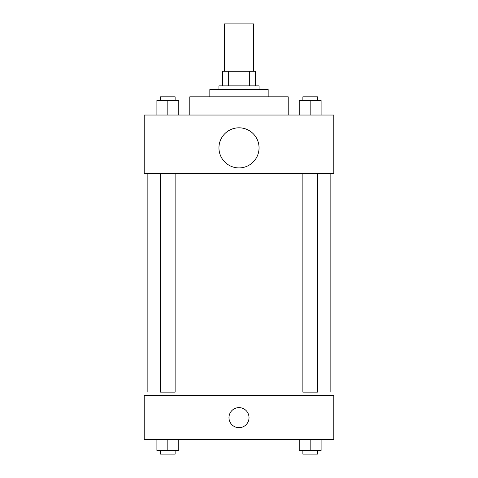 <?xml version="1.0" encoding="UTF-8"?>
<svg xmlns="http://www.w3.org/2000/svg" width="478" height="478" viewBox="0 0 478 478"><rect width="100%" height="100%" fill="white"/><g stroke="black" fill="none" stroke-linecap="round" stroke-linejoin="round"><path stroke-width="0.72" d="M253.585 71.294L253.585 23.9L224.415 23.9L224.415 71.294M228.305 85.879L228.305 71.294L222.593 71.294L222.593 85.879L222.593 71.294M228.305 71.294L255.407 71.294L255.407 85.879M249.695 85.879L249.695 71.294M218.948 89.523L218.948 85.879L259.052 85.879L259.052 89.523M209.836 96.813L209.836 89.523L268.164 89.523L268.164 96.813M189.784 115.043L189.784 96.813L288.216 96.813L288.216 115.043M144.213 115.043L333.787 115.043L333.787 173.377L144.213 173.377L144.213 115.043M239 167.909A20.052 20.052 0 0 1 221.637 137.831A20.052 20.052 0 0 1 256.363 137.831A20.052 20.052 0 0 1 239 167.909M302.873 173.377L302.873 392.121L317.458 392.121L317.458 173.377M175.127 173.377L175.127 392.121L160.542 392.121L160.542 173.377M144.213 395.766L333.787 395.766L333.787 439.515L144.213 439.515L144.213 395.766M239 427.667A10.026 10.026 0 0 1 230.318 412.628A10.026 10.026 0 0 1 247.682 412.628A10.026 10.026 0 0 1 239 427.667M299.228 439.515L299.228 450.455L321.102 450.455L321.102 439.515L321.102 450.455M310.168 450.455L310.168 439.515M317.458 450.455L317.458 454.1L302.873 454.1L302.873 450.455M156.898 439.515L156.898 450.455L178.772 450.455L178.772 439.515L178.772 450.455M167.832 450.455L167.832 439.515M175.127 450.455L175.127 454.1L160.542 454.1L160.542 450.455M299.228 115.043L299.228 100.464L321.102 100.464L321.102 115.043L321.102 100.464M310.168 115.043L310.168 100.464M317.458 100.464L317.458 96.813L302.873 96.813L302.873 100.464M156.898 115.043L156.898 100.464L178.772 100.464L178.772 115.043L178.772 100.464M167.832 115.043L167.832 100.464M175.127 100.464L175.127 96.813L160.542 96.813L160.542 100.464M330.143 392.121L330.143 173.377M147.857 392.121L147.857 173.377"/></g></svg>
